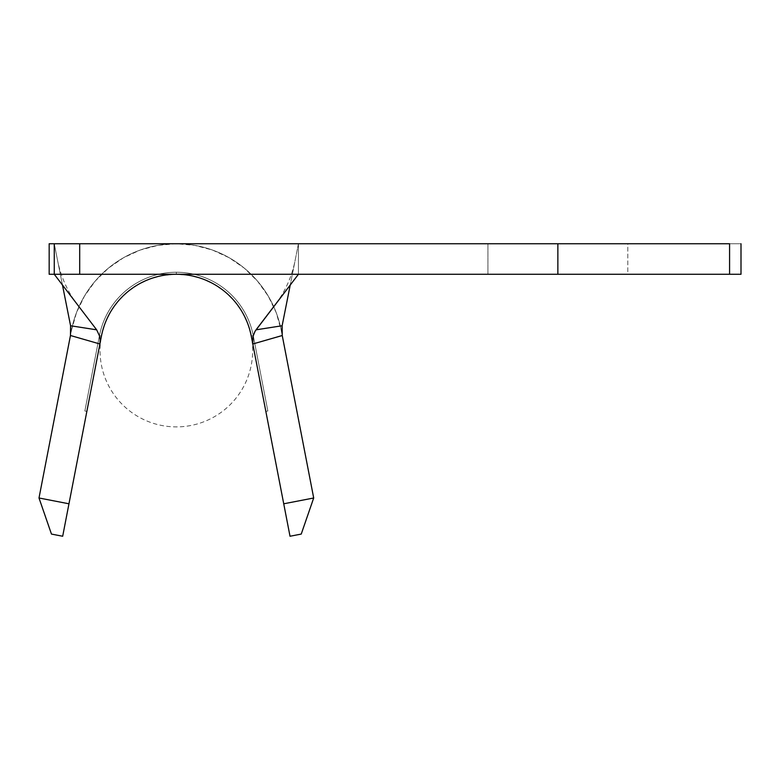 <?xml version="1.0" encoding="UTF-8"?>
<svg xmlns="http://www.w3.org/2000/svg" width="780" height="780" viewBox="0 0 780 780"><rect width="100%" height="100%" fill="white"/><g stroke="black" fill="none" stroke-linecap="round" stroke-linejoin="round"><path stroke-width="0.58" stroke-dasharray="3.9 2.92" d="M282.243 335.527L281.229 330.272A106.831 106.831 0 0 0 71.468 330.272A106.831 106.831 0 0 1 281.229 330.272L313.697 497.991L301.236 534.076L290.014 536.25L251.257 336.073A76.303 76.303 0 0 0 176.348 274.267A76.303 76.303 0 0 1 251.257 336.073L253.256 335.683A78.341 78.341 0 0 0 176.348 272.24L176.348 274.267A76.303 76.303 0 0 1 251.257 336.073L253.256 335.683A78.341 78.341 0 0 0 176.348 272.24L176.348 274.267A76.303 76.303 0 0 1 251.257 336.073L253.256 335.683A78.341 78.341 0 0 0 176.348 272.24L176.348 274.267A76.303 76.303 0 0 1 251.257 336.073L253.256 335.683A78.341 78.341 0 0 0 176.348 272.24L176.348 274.267A76.303 76.303 0 0 1 251.257 336.073L253.256 335.683A78.341 78.341 0 0 0 176.348 272.24L176.348 274.267A76.303 76.303 0 0 1 251.257 336.073L253.256 335.683A78.341 78.341 0 0 0 176.348 272.24L176.348 274.267A76.303 76.303 0 0 1 251.257 336.073L253.256 335.683A78.341 78.341 0 0 0 253.246 335.615A78.341 78.341 0 0 0 176.348 272.24L176.348 274.267A76.303 76.303 0 0 0 101.439 336.073A76.303 76.303 0 0 1 251.257 336.073A76.303 76.303 0 0 0 101.439 336.073A76.303 76.303 0 0 1 251.257 336.073A76.303 76.303 0 0 0 101.439 336.073L86.853 411.392L101.439 336.073A76.303 76.303 0 0 1 251.257 336.073A76.303 76.303 0 0 0 101.439 336.073A76.303 76.303 0 0 1 251.257 336.073A76.303 76.303 0 0 0 101.439 336.073A76.303 76.303 0 0 1 251.257 336.073A76.303 76.303 0 0 0 101.439 336.073A76.303 76.303 0 0 1 251.257 336.073A76.303 76.303 0 0 0 101.439 336.073A76.303 76.303 0 0 1 251.257 336.073A76.303 76.303 0 0 0 176.348 274.267A76.303 76.303 0 0 1 242.434 388.732A76.303 76.303 0 0 1 110.263 388.732A76.303 76.303 0 0 1 176.348 274.267A76.303 76.303 0 0 0 101.439 336.073L86.853 411.392L84.854 411.011L99.44 335.683L101.439 336.073L99.898 343.99L100.815 339.29M627.812 274.267L487.919 274.267L487.919 243.75L627.812 243.75L627.812 274.267L49.169 274.267L49.169 243.75L49.169 274.267L54.259 274.267L54.259 243.75L49.169 243.75L54.259 243.75L54.259 274.267L54.259 243.75L54.259 274.267L54.259 243.75L298.438 243.75L54.259 243.75L62.468 285.031L54.259 243.75L54.259 274.267L298.438 274.267L298.438 243.75L298.438 274.267L627.812 274.267L627.812 243.75L298.438 243.75L298.438 274.267L298.438 243.75L290.228 285.031L298.438 243.75L626.467 243.75L487.919 243.75L487.919 274.267L627.812 274.267M172.536 243.75L200.509 244.003L172.536 243.75M190.798 243.75L161.84 244.003L190.798 243.75M71.468 330.272L76.508 312.575L84.513 296.01L95.238 281.063L108.371 268.174L123.513 257.731L140.234 250.039L158.018 245.339L176.348 243.75L194.678 245.339L212.462 250.039L229.184 257.731L244.325 268.174L257.459 281.063L268.183 296.01L276.188 312.575L281.229 330.272A106.831 106.831 0 0 0 71.468 330.272L39 497.991L51.461 534.076L62.683 536.25L68.962 503.792L39 497.991L68.962 503.792L62.683 536.25L51.461 534.076L39 497.991L70.454 335.527M741 274.267L557.866 274.267L557.866 243.75L729.583 243.75L557.866 243.75L557.866 274.267L741 274.267L741 243.75L729.583 243.75L729.583 274.267L729.583 243.75L741 243.75L741 274.267M281.804 332.017L282.233 335.449M70.463 335.449L70.892 332.036M281.229 330.272L313.697 497.991L283.735 503.792L252.798 343.99M251.257 336.073L265.844 411.392L267.842 411.011L253.256 335.683L251.257 336.073L253.256 335.683L267.842 411.011L265.844 411.392L267.842 411.011L265.844 411.392L251.257 336.073L247.66 323.437L241.946 311.6L234.283 300.924L224.903 291.72L214.081 284.261L202.147 278.762L189.442 275.408L176.348 274.267L163.254 275.408L150.55 278.762L138.606 284.261L127.793 291.72L118.414 300.924L110.75 311.6L105.037 323.437L101.439 336.073L99.44 335.683L84.854 411.011L99.44 335.683L84.854 411.011L86.853 411.392L101.439 336.073A76.303 76.303 0 0 1 176.348 274.267L176.348 272.24A78.341 78.341 0 0 0 99.45 335.615A78.341 78.341 0 0 0 99.44 335.683L101.439 336.073L99.44 335.683A78.341 78.341 0 0 1 99.45 335.615A78.341 78.341 0 0 1 253.246 335.615A78.341 78.341 0 0 1 253.256 335.683A78.341 78.341 0 0 0 99.44 335.683A78.341 78.341 0 0 1 253.256 335.683L251.257 336.073A76.303 76.303 0 0 0 101.439 336.073L86.853 411.392L84.854 411.011L86.853 411.392L84.854 411.011L99.44 335.683L101.439 336.073L99.44 335.683L84.854 411.011L99.44 335.683L84.854 411.011L86.853 411.392L101.439 336.073A76.303 76.303 0 0 1 176.348 274.267L176.348 272.24A78.341 78.341 0 0 0 99.44 335.683L101.439 336.073L99.44 335.683A78.341 78.341 0 0 1 253.256 335.683L267.842 411.011L265.844 411.392L251.257 336.073L253.256 335.683L251.257 336.073L265.844 411.392L267.842 411.011L253.256 335.683A78.341 78.341 0 0 0 99.44 335.683A78.341 78.341 0 0 1 253.256 335.683L251.257 336.073A76.303 76.303 0 0 0 101.439 336.073L86.853 411.392L84.854 411.011L86.853 411.392L84.854 411.011L99.44 335.683L101.439 336.073L99.44 335.683L84.854 411.011L99.44 335.683L84.854 411.011L86.853 411.392L101.439 336.073A76.303 76.303 0 0 1 176.348 274.267L176.348 272.24A78.341 78.341 0 0 0 99.44 335.683L101.439 336.073L99.44 335.683A78.341 78.341 0 0 1 253.256 335.683L267.842 411.011L265.844 411.392L267.842 411.011L265.844 411.392L251.257 336.073L253.256 335.683L251.257 336.073L265.844 411.392L267.842 411.011L253.256 335.683A78.341 78.341 0 0 0 99.44 335.683A78.341 78.341 0 0 1 253.256 335.683L251.257 336.073A76.303 76.303 0 0 0 101.439 336.073L86.853 411.392L84.854 411.011L86.853 411.392L84.854 411.011L99.44 335.683L101.439 336.073L99.44 335.683L84.854 411.011L99.44 335.683L84.854 411.011L86.853 411.392L101.439 336.073A76.303 76.303 0 0 1 176.348 274.267L176.348 272.24A78.341 78.341 0 0 0 99.44 335.683L101.439 336.073L99.44 335.683A78.341 78.341 0 0 1 253.256 335.683L267.842 411.011L265.844 411.392L267.842 411.011L265.844 411.392L251.257 336.073L253.256 335.683L251.257 336.073L265.844 411.392L267.842 411.011L253.256 335.683A78.341 78.341 0 0 0 99.44 335.683A78.341 78.341 0 0 1 253.256 335.683L251.257 336.073A76.303 76.303 0 0 0 101.439 336.073L86.853 411.392L84.854 411.011L86.853 411.392L84.854 411.011L99.44 335.683L101.439 336.073L99.44 335.683L84.854 411.011L99.44 335.683L84.854 411.011L86.853 411.392L101.439 336.073A76.303 76.303 0 0 1 176.348 274.267L176.348 272.24A78.341 78.341 0 0 0 99.44 335.683L101.439 336.073L99.44 335.683A78.341 78.341 0 0 1 253.256 335.683L267.842 411.011L265.844 411.392L267.842 411.011L265.844 411.392L251.257 336.073L253.256 335.683L251.257 336.073L265.844 411.392L267.842 411.011L253.256 335.683A78.341 78.341 0 0 0 99.44 335.683A78.341 78.341 0 0 1 253.256 335.683L251.257 336.073A76.303 76.303 0 0 0 101.439 336.073L86.853 411.392L84.854 411.011L86.853 411.392L84.854 411.011L99.44 335.683L101.439 336.073L99.44 335.683L84.854 411.011L99.44 335.683L84.854 411.011L86.853 411.392L101.439 336.073A76.303 76.303 0 0 1 176.348 274.267L176.348 272.24A78.341 78.341 0 0 0 99.44 335.683L101.439 336.073L99.44 335.683A78.341 78.341 0 0 1 253.256 335.683L267.842 411.011L265.844 411.392L267.842 411.011L265.844 411.392L251.257 336.073L253.256 335.683L251.257 336.073L265.844 411.392L267.842 411.011L253.256 335.683A78.341 78.341 0 0 0 99.44 335.683A78.341 78.341 0 0 1 253.256 335.683L251.257 336.073A76.303 76.303 0 0 0 101.439 336.073L86.853 411.392L84.854 411.011L86.853 411.392L84.854 411.011L99.44 335.683L101.439 336.073L99.44 335.683L84.854 411.011L99.44 335.683L84.854 411.011L86.853 411.392L101.439 336.073A76.303 76.303 0 0 1 176.348 274.267L176.348 272.24A78.341 78.341 0 0 0 99.44 335.683L101.439 336.073L99.44 335.683A78.341 78.341 0 0 1 253.256 335.683L267.842 411.011L265.844 411.392L267.842 411.011L265.844 411.392L251.257 336.073L253.256 335.683L251.257 336.073L265.844 411.392L267.842 411.011L253.256 335.683A78.341 78.341 0 0 0 99.44 335.683A78.341 78.341 0 0 1 253.256 335.683L251.257 336.073A76.303 76.303 0 0 0 101.439 336.073M313.697 497.991L301.236 534.076L290.014 536.25L283.735 503.792L313.697 497.991M267.842 411.011L253.256 335.683L267.842 411.011L265.844 411.392L267.842 411.011M86.853 411.392L84.854 411.011L86.853 411.392M174.359 243.75L190.339 244.003L174.359 243.75M174.359 244.003L190.339 244.003L174.359 244.003M172.078 244.003L190.798 244.003L172.078 244.003M181.428 244.003L173.901 243.75L188.965 243.75L181.428 244.003M188.965 243.75L173.901 244.003L188.965 243.75M275.925 303.752C285.773 290.531 292.276 275.545 295.444 258.804M57.252 258.804C60.421 275.545 66.924 290.531 76.762 303.752"/><path stroke-width="1.17" d="M70.892 332.036L70.57 325.748L96.671 329.833L54.259 274.267L54.259 243.75L79.696 243.75L49.169 243.75L49.169 274.267L49.169 243.75L54.259 243.75L54.259 274.267L49.169 274.267L54.259 274.267L96.671 329.833L99.567 336.053L100.152 339.895L99.898 343.99L68.962 503.792L100.815 339.29M101.439 336.073A76.303 76.303 0 0 1 176.348 274.267A76.303 76.303 0 0 0 101.439 336.073L68.962 503.792L39 497.991L70.454 335.527L70.57 325.748L62.468 285.031L70.57 325.748L96.671 329.833L99.567 336.053L100.152 339.895L99.898 343.99L70.454 335.507L99.898 343.99L62.683 536.25L68.962 503.792L39 497.991L51.461 534.076L62.683 536.25L51.461 534.076L39 497.991L70.463 335.449M282.233 335.449L313.697 497.991L283.735 503.792L251.257 336.073A76.303 76.303 0 0 0 176.348 274.267A76.303 76.303 0 0 1 251.257 336.073L252.798 343.99L252.574 339.485L253.325 335.351L255.119 331.168M557.866 274.267L741 274.267L741 243.75L741 274.267L729.583 274.267L729.583 243.75L557.866 243.75L729.583 243.75L729.583 274.267L79.696 274.267L557.866 274.267L557.866 243.75L557.866 274.267M54.259 274.267L79.696 274.267L79.696 243.75L557.866 243.75L79.696 243.75L79.696 274.267L54.259 274.267M251.257 336.073L252.798 343.99L253.13 336.073L255.109 331.188L298.438 274.267L256.025 329.833L282.126 325.748L290.228 285.031L282.126 325.748L281.804 332.017M252.798 343.99L290.014 536.25L301.236 534.076L313.697 497.991L282.243 335.527L252.798 343.99L282.243 335.507M256.025 329.833L282.126 325.748L282.243 335.527M301.236 534.076L290.014 536.25L283.735 503.792L313.697 497.991L301.236 534.076"/></g></svg>
